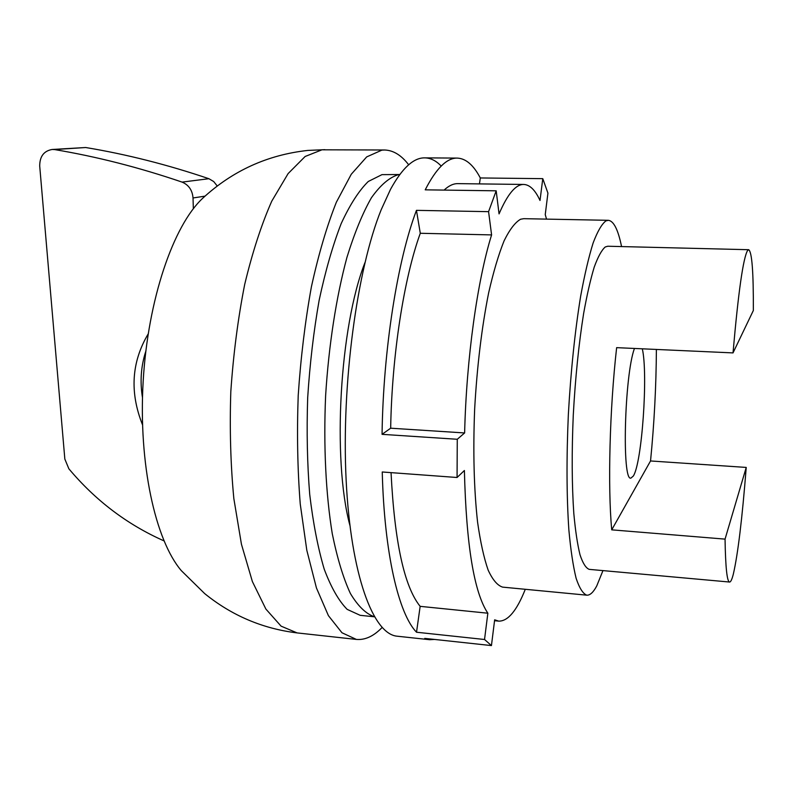 <?xml version="1.0" encoding="UTF-8"?>
<svg xmlns="http://www.w3.org/2000/svg" width="793" height="793" viewBox="0 0 793 793"><rect width="100%" height="100%" fill="white"/><g stroke="black" fill="none" stroke-linecap="round" stroke-linejoin="round"><path stroke-width="1.19" d="M408.663 164.775C401.327 155.16 393.259 150.234 384.466 149.996L321.978 149.808L305.146 156.479L288.127 173.578L271.761 201.164C261.432 224.558 252.402 252.313 244.69 284.449C237.989 318.489 233.37 354.213 230.813 391.613C229.593 429.003 230.594 464.668 233.846 498.619L241.449 544.285L252.392 581.576L265.883 609.064L281.079 626.143L297.127 632.913C262.622 628.68 231.804 615.576 204.683 593.6L181.329 570.653C155.299 540.221 138.398 463.816 143.146 381.661C147.835 299.486 173.37 225.519 202.701 198.27L204.842 196.317M384.466 149.996L381.869 150.135L366.693 156.905L351.269 174.252L336.351 202.245C326.894 225.985 318.578 254.156 311.411 286.779C305.156 321.343 300.755 357.603 298.208 395.558C296.86 433.493 297.544 469.654 300.25 504.051L306.812 550.283L316.437 587.95L328.411 615.646L341.971 632.764L356.364 639.416C365.137 640.179 373.711 636.204 382.097 627.501M374.375 616.795L360.141 615.309L347.165 609.371C338.78 600.896 331.137 587.524 324.248 569.235C317.993 548.221 313.146 523.271 309.706 494.386C307.248 463.746 306.574 431.521 307.684 397.699C309.855 363.809 313.671 331.345 319.143 300.289C325.427 270.889 332.773 245.344 341.159 223.656C349.921 204.663 358.961 190.607 368.279 181.478L381.978 174.638L399.761 174.529M374.326 616.726C365.91 613.822 357.93 606.07 350.387 593.481C343.26 578.067 337.233 558.153 332.277 533.739C325.844 494.336 323.425 446.112 325.626 395.598C328.778 345.074 336.291 296.81 346.938 257.398C354.491 232.973 362.659 213.079 371.441 197.715C380.362 185.205 389.194 177.573 397.947 174.817L399.712 174.599M349.862 525.253C332.128 459.048 339.741 326.409 364.939 262.661M484.533 639.495L487.854 613.207L420.151 606.348L416.523 632.229L484.533 639.495L491.442 645.581L424.761 638.385L429.598 639.703L397.313 636.214C373.325 634.489 350.754 575.361 346.115 479.676C341.396 384.199 356.989 269.382 381.205 209.709L390.513 189.358C402.16 168.136 413.579 157.629 424.78 157.866C430.599 157.985 436.071 160.711 441.195 166.044M479.458 183.897L480.3 177.959L542.779 178.653L547.923 193.125L545.247 214.596L546.536 219.116M480.3 177.959C473.55 165.083 465.868 158.461 457.254 158.094C446.836 157.866 436.16 168.443 425.217 189.834L496.18 190.816L499.055 213.902C507.57 194.057 515.807 184.244 523.776 184.452C529.843 184.739 535.255 190.082 540.013 200.48L542.779 178.653M382.057 434.336C383.227 349.455 397.511 260.163 416.454 210.353L420.29 233.281C404.024 277.907 391.93 354.758 390.671 428.2L382.057 434.336L457.274 439.272L464.629 432.948L390.671 428.2M416.523 632.229C398.71 614.04 384.308 553.692 382.246 471.984L457.065 477.495L457.274 439.272M429.598 639.703L434.544 639.445M491.442 645.581L494.654 619.819L498.708 621.127C507.936 621.325 516.798 610.709 525.283 589.298M457.065 477.495L464.391 470.507C466.244 545.039 474.065 592.599 487.854 613.207M496.18 190.816L488.577 211.662L491.591 234.906C477.406 280.256 466.413 358.386 464.629 432.948M586.79 595.176L502.643 587.127C497.489 585.541 492.651 579.871 488.141 570.098C483.918 557.955 480.409 542.015 477.594 522.29C473.966 489.489 472.975 451.762 474.65 409.099C477.069 366.277 481.728 327.549 488.637 292.904C493.424 271.88 498.579 254.523 504.09 240.834C509.671 229.504 515.182 222.308 520.614 219.235L523.796 218.68L608.31 220.315L605.902 220.9C601.768 224.052 597.506 231.417 593.124 242.975C588.763 256.952 584.61 274.665 580.664 296.116C574.925 331.474 570.821 370.985 568.343 414.64C566.43 458.126 566.608 496.527 568.859 529.833C570.682 549.846 573.101 565.974 576.105 578.226C579.366 588.039 582.924 593.689 586.79 595.176C590.061 595.374 593.382 592.292 596.752 585.918L602.958 570.603M491.591 234.906L420.29 233.281M444.1 190.092C448.798 185.711 453.378 183.56 457.829 183.629L523.776 184.452M420.151 606.348C404.271 586.721 394.567 542.144 391.048 472.638M488.577 211.662L416.454 210.353M621.563 246.573C618.114 229.653 613.703 220.9 608.31 220.315M746.233 467.424C742.189 518.85 737.877 554.446 733.307 574.221C731.969 579.465 730.73 582.072 729.6 582.042L589.219 569.364C585.878 568.095 582.805 563.228 580.01 554.783C577.433 544.266 575.361 530.448 573.805 513.358C571.862 484.949 571.684 452.218 573.27 415.175C575.321 377.964 578.771 344.093 583.618 313.562C586.959 294.956 590.498 279.473 594.225 267.112C597.991 256.793 601.659 250.073 605.247 246.97L607.765 246.236L748.681 249.706L747.591 250.499C743.2 257.874 738.342 292.012 733.019 352.905L616.637 347.651C609.648 409.366 607.696 486.615 611.72 529.843L725.05 539.121L746.233 467.424L650.538 460.961L611.72 529.843M729.6 582.042C727.032 581.735 725.516 567.431 725.05 539.121M733.019 352.905L753.34 310.509C753.519 272.098 751.962 251.837 748.681 249.706M656.386 349.445C656.188 386.29 654.235 423.462 650.538 460.961M642.31 348.811C648.218 373.949 641.973 463.142 633.3 476.068L630.941 478.08C621.752 482.104 624.428 375.297 634.44 348.454M145.793 351.329C140.966 366.207 139.865 381.651 142.482 397.66M142.512 424.79C129.586 392.386 131.469 362.104 148.162 333.952M193.343 208.708L193.026 197.963C192.382 190.231 188.734 184.938 182.083 182.103C139.092 167.442 96.577 156.598 54.519 149.56L52.12 149.481C43.843 150.948 39.7 156.479 39.709 166.064L64.838 459.068L68.862 468.792C95.467 500.502 127.158 524.52 163.943 540.856M217.282 186.038L213.684 181.538L208.896 178.712C167.432 164.657 126.365 154.258 85.684 147.518L52.12 149.481M208.896 178.712L182.083 182.103M85.684 147.518L54.519 149.56M205.04 196.139L193.026 197.963M202.701 198.27C232.527 170.773 267.558 154.833 307.813 150.422L324.872 149.669M297.127 632.913L356.364 639.416M457.254 158.094L424.78 157.866M494.545 620.701L498.708 621.127"/></g></svg>
